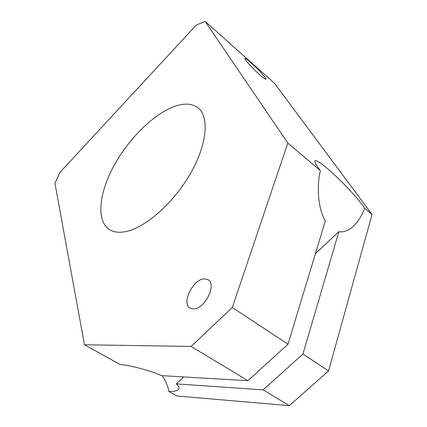 <?xml version="1.0" encoding="UTF-8"?>
<svg xmlns="http://www.w3.org/2000/svg" width="427" height="427" viewBox="0 0 427 427"><rect width="100%" height="100%" fill="white"/><g stroke="black" fill="none" stroke-linecap="round" stroke-linejoin="round"><path stroke-width="0.64" d="M204.271 278.842C193.068 278.98 181.053 303.437 190.058 308.113L193.506 308.951C204.682 309.34 217.097 284.334 208.157 279.733L204.271 278.842M259.669 74.666C252.426 68.293 243.385 58.291 244.911 58.376C245.626 58.376 247.745 59.94 251.268 63.057C258.404 69.366 267.302 79.182 265.856 79.198C265.188 79.225 263.128 77.714 259.669 74.666M288.028 344.205L247.916 380.692L191.109 346.452L232.315 307.461L288.028 344.205L325.347 220.855C318.494 209.961 316.284 187.533 320.341 170.619C315.596 164.406 313.904 161.07 315.265 160.616C316.983 160.472 321.195 163.258 327.904 168.964C340.57 179.719 358.648 198.95 364.701 208.221C361.52 216.617 357.212 223.097 351.768 227.666C347.37 231.039 343.062 232.379 338.841 231.69L315.441 253.601M183.711 376.934L176.287 383.884C178.694 385.971 179.505 387.716 178.721 389.125C177.429 390.796 174.152 391.586 168.889 391.5C168.153 386.755 165.938 381.482 162.249 375.68M175.828 105.965C154.755 112.888 129.151 138.017 114.094 165.473C99.016 192.887 95.942 220.743 109.397 229.534C113.262 231.989 118.172 232.774 124.134 231.882C143.445 229.118 172.23 204.672 189.609 174.958C207.1 145.255 209.737 116.827 197.989 107.834C192.417 103.628 185.03 103.003 175.828 105.965M191.109 346.452L84.466 344.765L120.051 364.466C131.265 365.517 149.92 370.487 161.668 375.648L247.916 380.692M84.466 344.765L54.944 183.247L59.935 172.412L196.249 25.124L205.12 21.35L287.814 143.05L232.315 307.461M364.701 208.221L372.056 214.455L274.417 83.196L205.12 21.35M372.056 214.455L328.571 370.946L289.325 405.65L177.018 396L168.889 391.5M287.814 143.05L320.341 170.619M289.325 405.65L263.144 389.872L302.946 354.042L338.841 231.69M176.287 383.884L263.144 389.872M302.946 354.042L328.571 370.946M315.265 160.616L314.822 161.048"/></g></svg>
